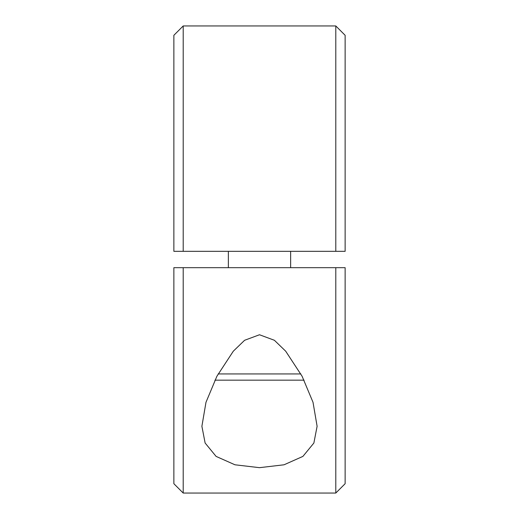 <?xml version="1.0" encoding="UTF-8"?>
<svg xmlns="http://www.w3.org/2000/svg" width="519" height="519" viewBox="0 0 519 519"><rect width="100%" height="100%" fill="white"/><g stroke="black" fill="none" stroke-linecap="round" stroke-linejoin="round"><path stroke-width="0.78" d="M335.793 267.674L345.135 267.674L345.135 483.708L335.793 493.05L335.793 267.674L173.865 267.674L173.865 483.708L183.207 493.05L183.207 267.674M335.793 493.05L183.207 493.05M259.5 334.755L274.395 340.282L285.69 351.194L302.097 376.256L313.022 402.309L317.109 426.287L313.872 443.025L302.908 456.396L284.036 464.79L259.5 467.671L234.964 464.79L216.092 456.396L205.128 443.025L201.891 426.287L205.978 402.309L216.903 376.256L233.31 351.194L244.605 340.282L259.5 334.755M183.207 251.326L173.865 251.326L173.865 35.292L183.207 25.95L183.207 251.326L345.135 251.326L345.135 35.292L335.793 25.95L335.793 251.326M183.207 25.95L335.793 25.95M282.855 380.168L259.5 380.168M214.911 380.168L304.089 380.168M218.142 373.94L300.858 373.94M228.36 251.326L228.36 267.674M290.64 251.326L290.64 267.674"/></g></svg>
